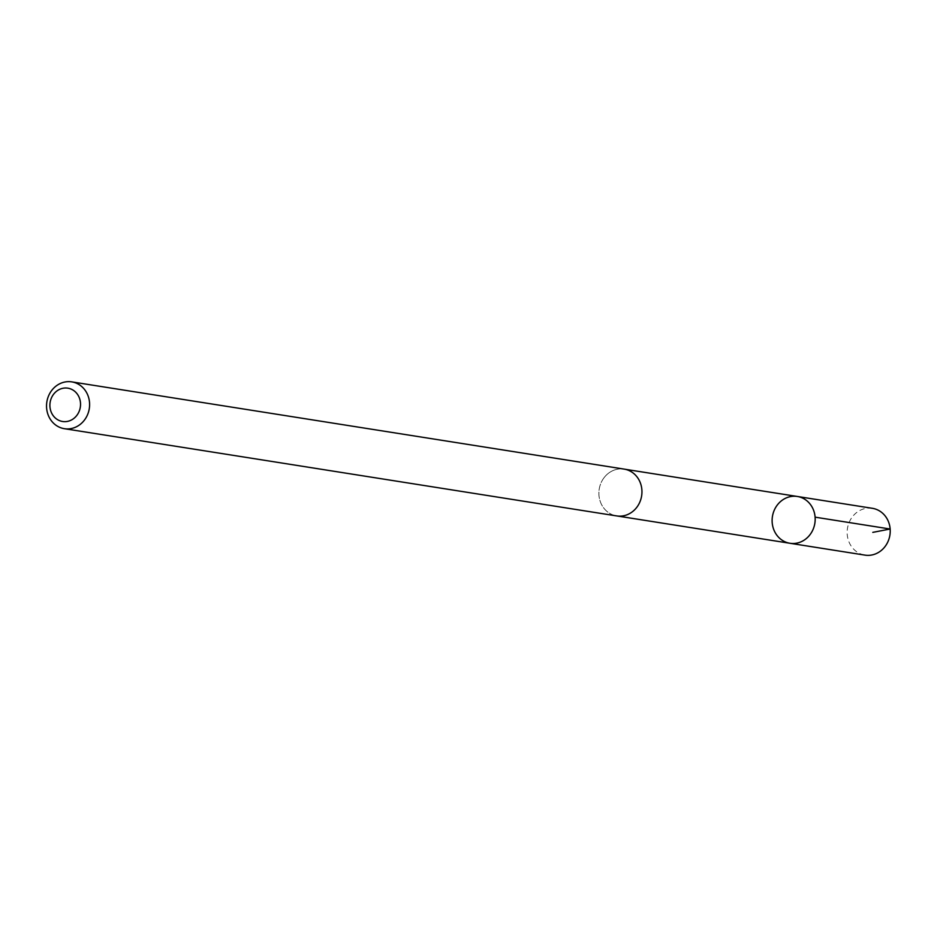 <?xml version="1.0" encoding="UTF-8"?>
<svg xmlns="http://www.w3.org/2000/svg" width="937" height="937" viewBox="0 0 937 937"><rect width="100%" height="100%" fill="white"/><g stroke="black" fill="none" stroke-linecap="round" stroke-linejoin="round"><path stroke-width="0.7" stroke-dasharray="4.68 3.51" d="M872.382 508.311A23.694 21.481 -81 0 0 852.893 516.182A23.694 21.481 -81 0 0 848.278 539.958A23.694 21.481 -81 0 0 864.992 555.126M604.634 476.98A23.683 21.469 -81 0 0 600.02 500.745A23.683 21.469 -81 0 0 616.722 515.912A23.683 21.469 -81 0 0 636.2 508.041A23.683 21.469 -81 0 0 640.814 484.277A23.683 21.469 -81 0 0 624.112 469.109A23.683 21.469 -81 0 0 604.634 476.98M789.95 543.273A23.694 21.481 99 0 1 773.248 528.105A23.694 21.481 99 0 1 777.851 504.329A23.694 21.481 99 0 1 797.34 496.469M624.803 469.226L624.112 469.109A23.694 21.481 -81 0 0 599.2 489.161A23.694 21.481 -81 0 0 616.722 515.924L617.413 516.018"/><path stroke-width="1.41" d="M777.851 504.329A23.694 21.481 99 0 1 797.34 496.469A23.694 21.481 99 0 1 814.862 523.221A23.694 21.481 99 0 1 789.95 543.273A23.694 21.481 99 0 1 773.248 528.105A23.694 21.481 99 0 1 777.851 504.329M864.992 555.126A23.694 21.481 -81 0 0 884.481 547.267A23.694 21.481 -81 0 0 889.096 523.49A23.694 21.481 -81 0 0 872.382 508.311L797.34 496.469A23.694 21.481 99 0 1 814.862 523.221A23.694 21.481 99 0 1 789.95 543.273L864.992 555.126M64.372 428.689L616.722 515.924A23.694 21.481 -81 0 0 636.211 508.053A23.694 21.481 -81 0 0 640.826 484.277A23.694 21.481 -81 0 0 624.112 469.097L71.762 381.874A23.694 21.481 -81 0 0 46.85 401.926A23.694 21.481 -81 0 0 64.372 428.689A23.694 21.481 -81 0 0 83.861 420.818A23.694 21.481 -81 0 0 88.476 397.042A23.694 21.481 -81 0 0 71.762 381.874M76.447 415.887A16.854 15.273 -81 0 0 68.612 388.316A16.854 15.273 -81 0 0 50.575 410.277A16.854 15.273 -81 0 0 76.447 415.887M872.792 532.368L890.15 529.018L815.108 517.165M617.413 516.018L789.95 543.273M624.803 469.226L797.34 496.469"/></g></svg>
